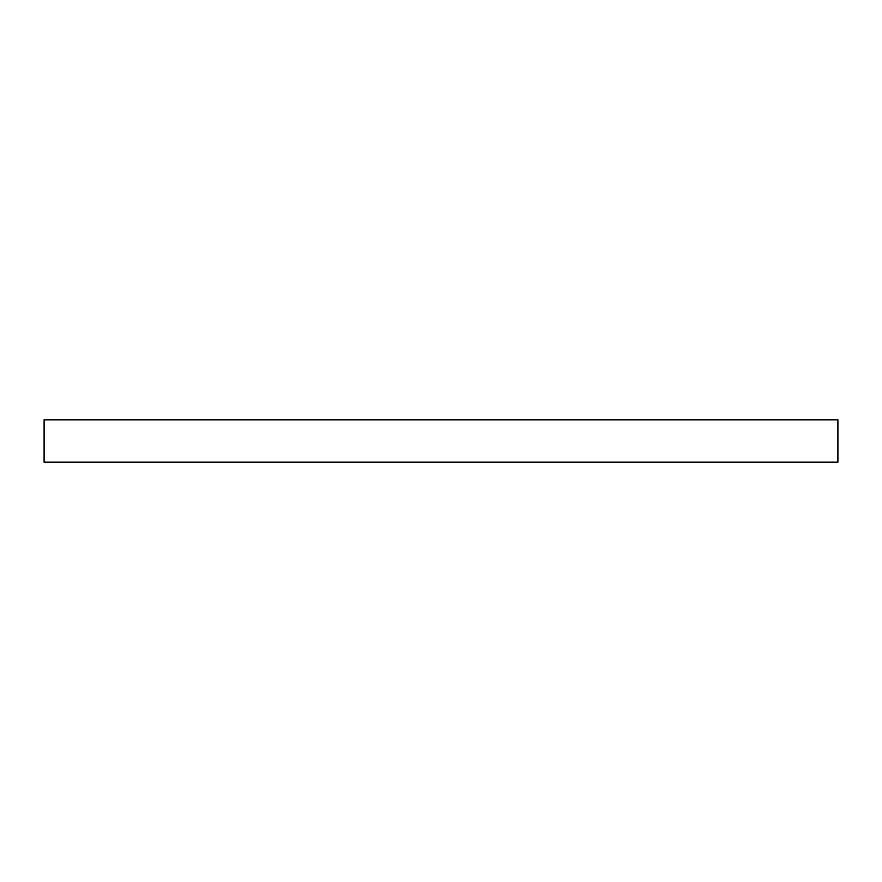 <?xml version="1.0" encoding="UTF-8"?>
<svg xmlns="http://www.w3.org/2000/svg" width="882" height="882" viewBox="0 0 882 882"><rect width="100%" height="100%" fill="white"/><g stroke="black" fill="none" stroke-linecap="round" stroke-linejoin="round"><path stroke-width="1.32" d="M44.1 419.832L44.1 462.168L837.9 462.168L837.9 419.832L44.1 419.832L44.1 462.168L837.9 462.168L837.9 419.832L44.1 419.832"/></g></svg>
